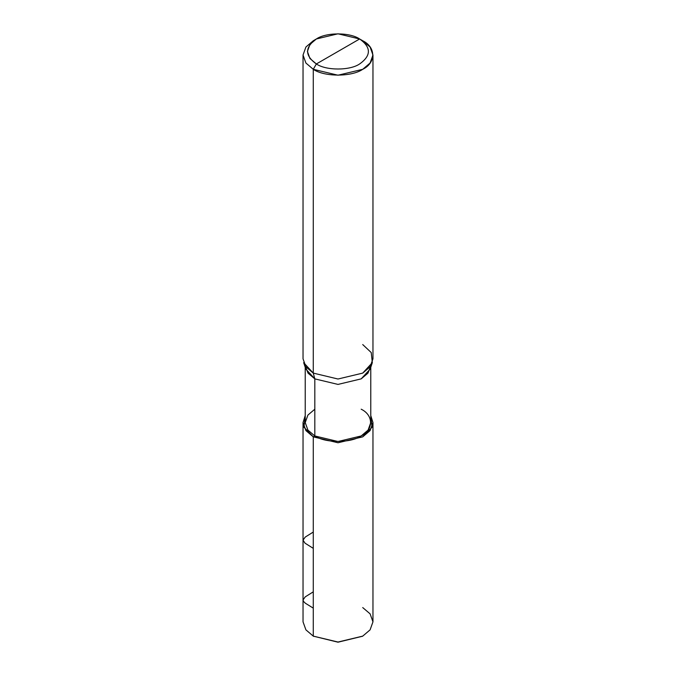 <?xml version="1.0" encoding="UTF-8"?>
<svg xmlns="http://www.w3.org/2000/svg" width="676" height="676" viewBox="0 0 676 676"><rect width="100%" height="100%" fill="white"/><g stroke="black" fill="none" stroke-linecap="round" stroke-linejoin="round"><path stroke-width="1.01" d="M370.778 367.296L370.778 422.584L368.082 430.097L361.178 435.961L338 441.504L314.822 435.961L313.275 436.857L303.989 427.257L305.222 415.563L303.034 422.584L303.034 621.844L305.915 629.863L313.275 636.124L338 642.031L362.725 636.124L370.085 629.863L372.966 621.844L370.085 613.833L362.725 607.572M372.966 422.584L372.966 621.844L370.085 629.863L362.725 636.124L338 642.031L313.275 636.124L338 642.2L362.471 636.26L338 642.2L313.275 636.124L313.275 436.857L338 442.772L362.725 436.857L370.085 430.604L372.966 422.584L370.778 415.563L372.011 427.257L362.725 436.857L338 442.772L313.275 436.857L305.915 430.604L303.034 422.584M305.222 367.296L305.222 422.584L307.918 430.097L314.822 435.961L313.275 436.857L313.275 636.124L313.774 636.403M338 51.46L316.368 63.95C304.699 55.626 304.699 47.303 316.368 38.971C326.102 32.237 349.898 32.237 359.632 38.971L316.368 63.95L313.275 69.307L338 75.213L362.725 69.307L370.085 63.045L372.966 55.035L370.085 47.016L362.725 40.754L359.632 38.971C371.301 47.303 371.301 55.626 359.632 63.95C349.898 70.693 326.102 70.693 316.368 63.95C326.102 70.693 349.898 70.693 359.632 63.95C371.301 55.626 371.301 47.303 359.632 38.971L338 51.46M314.822 409.2L307.918 415.064L305.222 422.584L307.918 430.097L314.822 435.961L314.822 378.873L313.275 373.101L338 379.016L362.725 373.101L372.332 362.657L370.186 369.071L361.178 378.873L338 384.416L314.822 378.873L314.822 435.961C325.257 443.186 350.743 443.186 361.178 435.961C373.684 429.944 373.684 415.225 361.178 409.2M372.966 55.035L372.966 358.829L370.085 366.848L362.725 373.101L338 379.016L313.275 373.101L303.668 362.657L305.814 369.071L314.822 378.873L338 384.416L361.178 378.873L367.955 373.169L370.769 365.86M372.332 362.657L371.234 352.559L362.725 344.557M303.034 55.035L303.034 358.829L305.915 366.848L313.275 373.101L313.275 69.307C324.404 77.005 351.596 77.005 362.725 69.307C376.059 62.885 376.059 47.185 362.725 40.754L359.632 38.971L338 33.8L316.368 38.971L309.921 44.447L307.411 51.46L309.921 58.474L316.368 63.95L313.275 69.307L305.915 63.045L303.034 55.035L305.915 47.016L313.275 40.754L305.915 47.016L303.034 55.035L305.915 63.045L313.275 69.307L313.275 373.101L314.822 378.873L308.045 373.169L305.231 365.86M313.275 608.138L305.358 603.229L303.524 601.412L303.034 599.933L305.231 596.866L313.275 591.846M313.275 548.354L305.062 543.2L303.034 540.149L305.231 537.082L313.275 532.054M362.725 636.116L362.226 636.403M359.632 38.971L362.725 40.754M316.368 38.971L313.275 40.754"/></g></svg>
